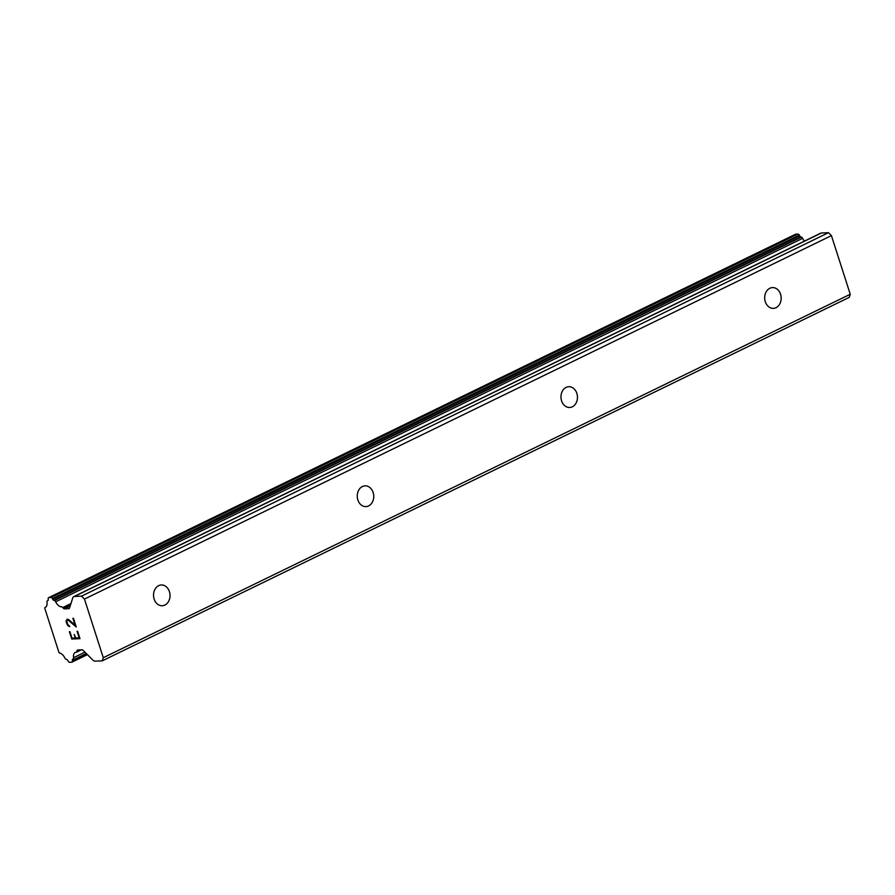 <?xml version="1.0" encoding="UTF-8"?>
<svg xmlns="http://www.w3.org/2000/svg" width="895" height="895" viewBox="0 0 895 895"><rect width="100%" height="100%" fill="white"/><g stroke="black" fill="none" stroke-linecap="round" stroke-linejoin="round"><path stroke-width="1.34" d="M776.043 307.679A10.393 8.245 -92.6 0 1 773.403 308.361A10.393 8.245 -92.6 0 1 764.889 300.06A10.393 8.245 -92.6 0 1 769.812 288.279A10.393 8.245 -92.6 0 1 772.463 287.597A10.393 8.245 -92.6 0 1 780.977 295.909A10.393 8.245 -92.6 0 1 776.043 307.679M572.33 406.811A10.393 8.245 -92.6 0 1 569.69 407.482A10.393 8.245 -92.6 0 1 561.165 399.181A10.393 8.245 -92.6 0 1 566.099 387.401A10.393 8.245 -92.6 0 1 568.739 386.718A10.393 8.245 -92.6 0 1 577.264 395.031A10.393 8.245 -92.6 0 1 572.33 406.811M368.606 505.932A10.393 8.245 -92.6 0 1 365.965 506.615A10.393 8.245 -92.6 0 1 357.452 498.302A10.393 8.245 -92.6 0 1 362.385 486.533A10.393 8.245 -92.6 0 1 365.026 485.851A10.393 8.245 -92.6 0 1 373.539 494.152A10.393 8.245 -92.6 0 1 368.606 505.932M164.893 605.054A10.393 8.245 -92.6 0 1 162.252 605.736A10.393 8.245 -92.6 0 1 153.727 597.424A10.393 8.245 -92.6 0 1 158.661 585.654A10.393 8.245 -92.6 0 1 161.301 584.972A10.393 8.245 -92.6 0 1 169.826 593.284A10.393 8.245 -92.6 0 1 164.893 605.054M72.014 638.157L75.337 638.001L74.195 634.465L75.874 637.99L79.185 637.833L77.63 631.299L79.991 638.661L71.734 639.03L69.922 631.646L72.014 638.157M75.314 638.012L74.184 634.465M79.174 637.833L77.082 631.322M71.734 639.03L79.991 638.65M69.396 631.68L71.757 639.019M69.844 626.511L67.483 624.05L66.756 620.615L68.042 619.989L67.304 620.034M69.34 626.534L68.344 625.963L69.362 626.522M68.344 625.963L67.763 625.348L68.367 625.963M67.74 625.359L66.957 624.139L67.763 625.348M66.957 624.139L66.174 621.701L66.968 624.128M66.174 621.701L66.174 620.459L66.185 621.701M66.991 619.161L68.792 619.698L75.124 625.225L73.446 618.277L76.254 626.992L68.031 620L76.243 626.959M72.92 618.3L75.135 625.213M44.929 607.548A7.395 4.251 64.1 0 0 45.309 607.403A7.395 4.251 64.1 0 0 46.965 602.19A1.846 1.063 64.1 0 1 47.379 600.881A1.846 1.063 64.1 0 1 47.413 600.869L47.759 600.724A1.846 1.063 64.1 0 1 47.759 600.724A1.846 1.063 64.1 0 0 48.229 599.516L48.151 598.9A1.846 1.063 64.1 0 1 48.576 597.703A1.846 1.063 64.1 0 1 48.833 597.636L50.959 597.536A1.846 1.063 64.1 0 1 52.38 598.632L52.805 599.381A1.846 1.063 64.1 0 0 53.968 600.433L54.405 600.556A1.846 1.063 64.1 0 1 55.658 601.798A7.395 4.251 64.1 0 0 61.095 606.832A1.846 1.063 64.1 0 1 61.173 606.788A1.846 1.063 64.1 0 1 62.706 607.582L63.523 608.399A1.846 1.063 64.1 0 0 64.474 608.868L68.859 608.667A1.846 1.063 64.1 0 0 69.116 608.6A1.846 1.063 64.1 0 0 69.497 608.13L72.797 597.826A4.62 2.663 64.1 0 1 73.748 596.629A4.62 2.663 64.1 0 1 74.386 596.473L81.523 596.148L84.454 599.079L103.283 657.713L102.287 660.823L95.138 661.148A4.62 2.663 64.1 0 1 92.756 659.973L83.022 650.262A1.846 1.063 64.1 0 0 82.071 649.804L77.675 649.994A1.846 1.063 64.1 0 0 77.429 650.061A1.846 1.063 64.1 0 0 77.048 650.542L76.769 651.403A1.846 1.063 64.1 0 1 76.332 652.287A1.846 1.063 64.1 0 1 75.683 652.276A7.395 4.251 64.1 0 0 75.247 652.444A7.395 4.251 64.1 0 0 73.591 657.657A1.846 1.063 64.1 0 1 73.177 658.966L72.808 659.123A1.846 1.063 64.1 0 0 72.786 659.134A1.846 1.063 64.1 0 0 72.35 660.264L72.417 661.025A1.846 1.063 64.1 0 1 71.98 662.143A1.846 1.063 64.1 0 1 71.723 662.21L69.597 662.311A1.846 1.063 64.1 0 1 68.132 661.148L67.819 660.544A1.846 1.063 64.1 0 0 66.61 659.402L66.163 659.291A1.846 1.063 64.1 0 1 64.899 658.049A7.395 4.251 64.1 0 0 59.54 653.026A1.846 1.063 64.1 0 1 58.88 652.231L44.806 608.376A1.846 1.063 64.1 0 1 44.929 607.548L45.656 607.202M102.287 660.823L849.254 297.364L850.25 294.254L831.421 235.62L828.49 232.689L821.341 233.013A4.62 2.663 -115.9 0 0 820.704 233.181L73.748 596.629M804.437 241.091A7.395 4.251 64.1 0 1 802.625 238.338A1.846 1.063 -115.9 0 0 801.372 237.097L800.924 236.985A1.846 1.063 64.1 0 1 799.772 235.922L799.347 235.172A1.846 1.063 -115.9 0 0 797.926 234.087L795.8 234.177A1.846 1.063 -115.9 0 0 795.543 234.244A1.846 1.063 -115.9 0 0 795.342 234.4M81.523 596.148L828.49 232.689M84.454 599.079L831.421 235.62M62.706 607.582L70.962 603.566M76.769 651.403L79.856 649.904M103.283 657.713L850.25 294.254M74.386 596.473L821.341 233.013M64.474 608.868L70.146 606.105M63.523 608.399L70.492 604.998M55.658 601.798L802.625 238.338M54.405 600.556L801.372 237.097M53.968 600.433L800.924 236.985M52.805 599.381L799.772 235.922M52.38 598.632L799.347 235.172M50.959 597.536L797.926 234.087M48.833 597.636L795.8 234.177M72.417 661.025L86.793 654.032M72.35 660.264L86.256 653.495M73.591 657.657L84.913 652.153M77.048 650.542L78.212 649.971M48.576 597.703L795.543 234.244M71.98 662.143L87.408 654.637M76.332 652.287L81.378 649.826"/></g></svg>
